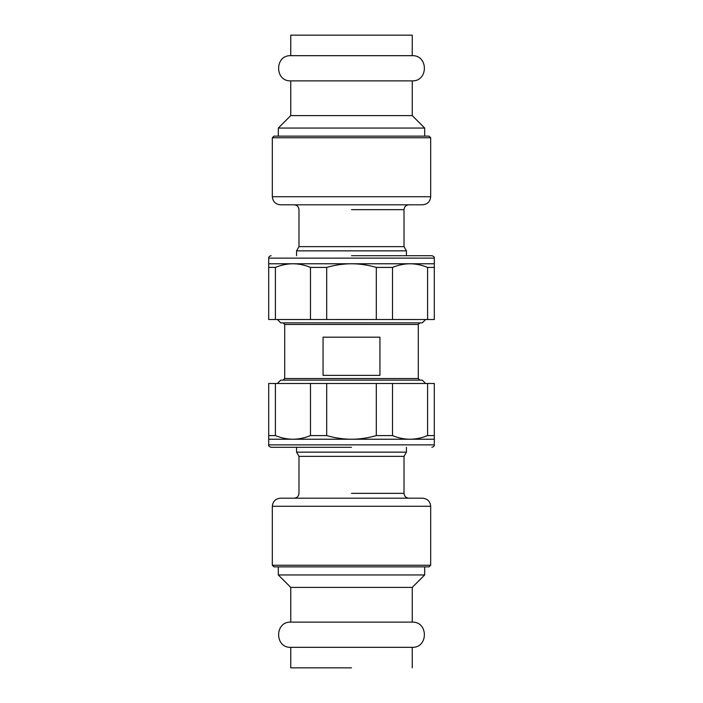 <?xml version="1.0" encoding="UTF-8"?>
<svg xmlns="http://www.w3.org/2000/svg" width="703" height="703" viewBox="0 0 703 703"><rect width="100%" height="100%" fill="white"/><g stroke="black" fill="none" stroke-linecap="round" stroke-linejoin="round"><path stroke-width="1.05" d="M277.377 383.478L280.734 380.13L422.266 380.13L280.734 380.13M283.116 380.13L284.706 378.539L284.706 324.461L283.116 322.87M323.055 337.185L379.945 337.185L379.945 375.358L323.055 375.358L323.055 337.185M425.623 319.522L422.266 322.87L280.734 322.87L277.377 319.522M273.942 136.136L429.058 136.136L273.942 136.136L272.325 137.753L430.675 137.753L272.325 137.753L272.325 196.726L430.675 196.726L272.325 196.726C272.843 201.594 275.532 204.292 280.409 204.801L422.591 204.801L280.409 204.801M406.439 250.857L296.561 250.857L298.986 246.656L404.014 246.656L406.439 250.857L406.439 255.699M296.561 250.857L296.561 255.699M351.5 209.652L404.014 209.652C404.322 206.726 405.939 205.109 408.856 204.801M351.5 80.871L290.752 80.871C274.583 81.548 274.592 54.992 290.752 55.669L412.248 55.669C428.408 55.071 428.408 81.469 412.248 80.871L351.5 80.871M412.248 55.669L412.248 35.15L290.752 35.15L290.752 55.669M424.691 128.051L278.309 128.051L290.752 115.617L412.248 115.617L424.691 128.051L424.691 136.136M273.942 566.864L429.058 566.864L273.942 566.864L272.325 565.247L430.675 565.247L272.325 565.247L272.325 506.274L430.675 506.274L272.325 506.274C272.843 501.406 275.532 498.708 280.409 498.199L422.591 498.199L280.409 498.199M406.439 452.143L296.561 452.143L298.986 456.344L404.014 456.344L406.439 452.143L406.439 447.301M296.561 452.143L296.561 447.301M351.5 493.348L404.014 493.348C404.322 496.274 405.939 497.891 408.856 498.199M278.309 566.864L278.309 574.949L424.691 574.949L412.248 587.383L290.752 587.383L290.752 622.129L412.248 622.129C428.408 621.531 428.408 647.929 412.248 647.331L290.752 647.331L290.752 667.85M351.5 667.85L290.752 667.85L351.5 667.85M424.691 566.864L424.691 574.949M434.305 439.226L268.695 439.226L268.695 383.478L434.305 383.478L434.305 444.876L268.695 444.876C268.353 445.825 269.161 446.633 271.121 447.301L351.5 447.301M268.695 435.588L275.409 435.588C281.332 438.004 287.175 439.217 292.949 439.226C298.722 439.217 304.566 438.004 310.489 435.588L326.693 435.588C335.067 438.004 343.336 439.217 351.5 439.226C359.664 439.217 367.933 438.004 376.307 435.588L392.511 435.588C398.434 438.004 404.278 439.217 410.051 439.226C415.825 439.217 421.668 438.004 427.591 435.588L434.305 435.588M275.409 383.478L275.409 435.588M310.489 435.588L310.489 383.478M326.693 383.478L326.693 435.588M376.307 435.588L376.307 383.478M392.511 383.478L392.511 435.588M427.591 435.588L427.591 383.478M268.695 263.774L434.305 263.774L434.305 319.522L268.695 319.522L268.695 258.124L434.305 258.124C434.647 257.175 433.839 256.367 431.879 255.699L351.5 255.699M434.305 267.412L427.591 267.412C421.668 264.996 415.825 263.783 410.051 263.774C404.278 263.783 398.434 264.996 392.511 267.412L376.307 267.412C367.933 264.996 359.664 263.783 351.5 263.774C343.336 263.783 335.067 264.996 326.693 267.412L310.489 267.412C304.566 264.996 298.722 263.783 292.949 263.774C287.175 263.783 281.332 264.996 275.409 267.412L268.695 267.412M427.591 319.522L427.591 267.412M392.511 267.412L392.511 319.522M376.307 319.522L376.307 267.412M326.693 267.412L326.693 319.522M310.489 319.522L310.489 267.412M275.409 267.412L275.409 319.522M284.706 378.539L418.294 378.539L284.706 378.539M419.884 380.13L418.294 378.539L418.294 324.461L284.706 324.461M425.623 383.478L422.266 380.13M418.294 324.461L419.884 322.87M429.058 136.136L430.675 137.753L430.675 196.726C430.192 201.629 427.494 204.318 422.591 204.801M298.986 246.656L298.986 209.652C298.696 206.717 297.079 205.1 294.144 204.801M404.014 209.652L404.014 246.656M278.309 136.136L278.309 128.051M290.752 115.617L290.752 80.871M412.248 80.871L412.248 115.617M429.058 566.864L430.675 565.247L430.675 506.274C430.192 501.371 427.494 498.682 422.591 498.199M298.986 456.344L298.986 493.348C298.696 496.283 297.079 497.9 294.144 498.199M404.014 493.348L404.014 456.344M290.752 622.129C274.592 621.443 274.583 647.999 290.752 647.331M412.248 667.85L412.248 647.331M278.309 574.949L290.752 587.383M412.248 622.129L412.248 587.383M434.305 444.876C434.647 445.825 433.839 446.633 431.879 447.301M268.695 439.226L268.695 444.876M268.695 258.124C268.564 256.947 269.372 256.138 271.121 255.699M434.305 263.774L434.305 258.124"/></g></svg>
